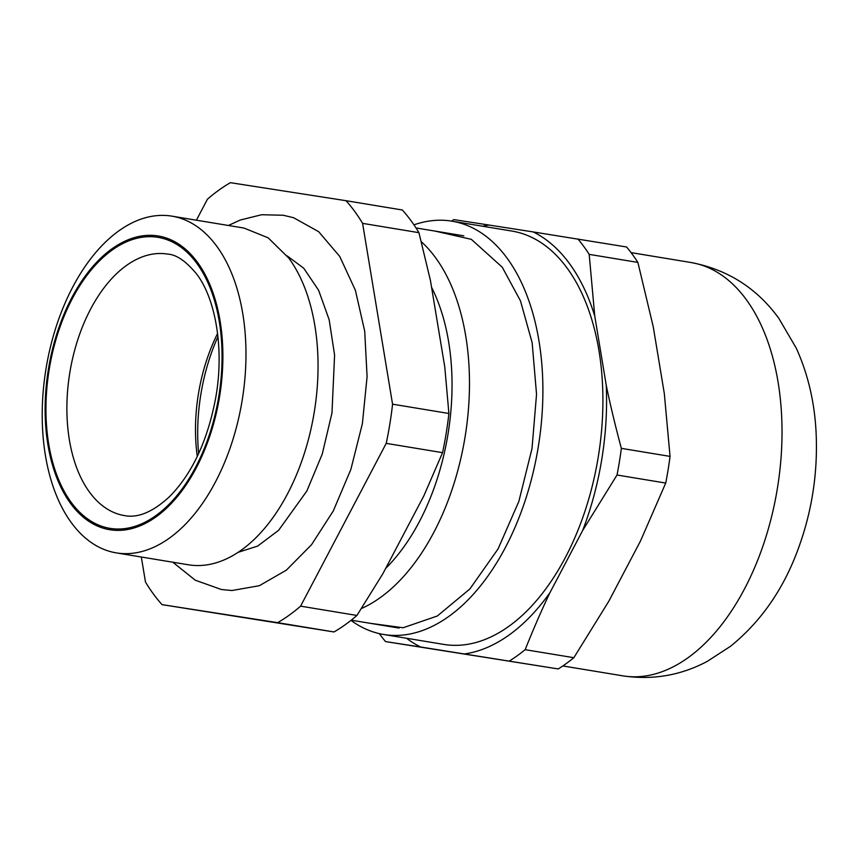 <?xml version="1.0" encoding="UTF-8"?>
<svg xmlns="http://www.w3.org/2000/svg" width="859" height="859" viewBox="0 0 859 859"><rect width="100%" height="100%" fill="white"/><g stroke="black" fill="none" stroke-linecap="round" stroke-linejoin="round"><path stroke-width="1.29" d="M482.629 226.228A217.155 126.413 99.4 0 1 489.029 225.047L453.874 219.614A239.382 139.351 99.4 0 0 451.533 221.096M379.324 633.62A239.382 139.351 99.4 0 0 385.53 641.576L420.685 647.01A217.155 126.413 99.4 0 1 406.532 638.258M420.685 647.01L558.243 668.946L385.53 641.576M509.548 660.904A239.382 139.351 99.4 0 0 525.16 649.672C533.546 628.713 541.814 609.707 549.964 592.646A217.155 126.413 99.4 0 1 516.356 629.432A217.155 126.413 99.4 0 1 464.837 653.892M549.964 592.646L582.67 530.465L617.02 475.016L665.725 483.059L640.449 541.084L608.784 601.279L573.855 657.704L525.16 649.672M617.02 475.016A239.382 139.351 99.4 0 0 621.347 448.355C615.13 425.119 610.083 404.031 606.218 385.111A217.155 126.413 99.4 0 1 603.598 446.809A217.155 126.413 99.4 0 1 582.67 530.465M606.218 385.111L594.761 316.037L589.188 254.371L637.883 262.414L653.248 326.764L664.329 393.626L670.041 456.387L621.347 448.355M637.883 262.414A239.382 139.351 99.4 0 0 626.587 246.984L533.181 231.93A217.155 126.413 99.4 0 1 564.18 256.841A217.155 126.413 99.4 0 1 594.761 316.037M533.181 231.93L489.029 225.047M451.952 221.171L511.964 231.071A209.456 121.935 99.4 0 1 567.09 268.062A209.456 121.935 99.4 0 1 585.387 509.902A209.456 121.935 99.4 0 1 443.727 644.4L383.715 634.49A209.456 121.935 -80.6 0 0 525.375 499.992A209.456 121.935 -80.6 0 0 507.078 258.151A209.456 121.935 -80.6 0 0 451.952 221.171A209.456 121.935 -80.6 0 0 413.952 224.843M577.892 238.942A239.382 139.351 99.4 0 1 589.188 254.371M350.998 620.381A209.456 121.935 -80.6 0 0 383.715 634.49M558.243 668.946A239.382 139.351 -80.6 0 0 573.855 657.704M665.725 483.059A239.382 139.351 -80.6 0 0 670.041 456.387M370.014 623.28L403.107 627.757L437.328 616L469.873 588.963L498.091 548.88L518.857 501.409L532.011 448.559L536.542 394.292L532.14 342.655L520.479 300.886L502.29 267.246L471.333 239.339L434.772 231.039M217.95 336.664A143.206 83.366 -80.6 0 0 198.644 453.573M197.28 456.462A132.511 77.138 99.4 0 1 217.585 333.496M70.578 503.438A148.865 86.662 99.4 0 1 71.748 297.815A148.865 86.662 99.4 0 1 197.43 262.263A148.865 86.662 99.4 0 1 196.26 467.887A148.865 86.662 99.4 0 1 70.578 503.438M216.79 246.286A170.64 99.333 99.4 0 1 231.705 443.308A170.64 99.333 99.4 0 1 116.298 552.885A170.64 99.333 99.4 0 1 71.383 522.744A170.64 99.333 99.4 0 1 56.479 325.722A170.64 99.333 99.4 0 1 171.886 216.146A170.64 99.333 99.4 0 1 216.79 246.286M116.298 552.885L188.368 564.782A170.64 99.333 -80.6 0 0 303.775 455.206A170.64 99.333 -80.6 0 0 288.871 258.183L268.158 237.825L243.967 228.054L171.886 216.146M196.4 220.194L207.459 199.181A236.171 137.483 99.4 0 1 230.405 182.677L345.994 200.695A236.171 137.483 99.4 0 1 362.595 223.361L392.563 404.181A236.171 137.483 99.4 0 1 386.217 443.362L300.596 606.153A236.171 137.483 99.4 0 1 277.65 622.657L162.061 604.639A236.171 137.483 99.4 0 1 145.461 581.972L141.327 557.019M172.809 562.216L195.326 580.233L221.429 589.521L232.005 590.52L259.343 585.698L286.391 570.129L311.527 544.713L333.292 510.944L350.869 469.401L362.38 423.67L367.094 376.629L364.71 331.22L355.39 290.288L339.713 256.401L318.668 231.694L293.563 217.703L283.223 215.255L261.684 214.729L240.262 220.022L228.397 225.477M345.994 200.695L402.334 209.993A236.171 137.483 99.4 0 1 418.934 232.671L430.423 280.41L444.769 366.943L448.903 413.48A236.171 137.483 99.4 0 1 442.557 452.661L423.916 495.707L382.931 573.619L356.936 615.452A236.171 137.483 99.4 0 1 333.99 631.956L162.061 604.639M362.595 223.361L418.934 232.671M392.563 404.181L448.903 413.48M386.217 443.362L442.557 452.661M300.596 606.153L356.936 615.452M277.65 622.657L333.99 631.956M431.562 287.26A182.312 106.129 99.4 0 1 385.691 568.379M421.264 241.68A198.773 115.707 99.4 0 1 435.502 257.636A198.773 115.707 99.4 0 1 462.174 452.392A198.773 115.707 99.4 0 1 361.414 608.537M631.086 252.621L691.098 262.532A209.456 121.935 99.4 0 1 746.213 299.523A209.456 121.935 99.4 0 1 764.51 541.353A209.456 121.935 99.4 0 1 622.85 675.85L562.849 665.95M89.54 492.175A132.511 77.138 -80.6 0 0 124.415 515.583C138.009 518.31 153.181 511.878 169.932 496.255C192.395 473.234 207.642 440.474 215.673 397.985C224.478 349.602 215.738 299.018 196.765 274.204C186.167 261.276 176.439 254.575 167.591 254.092A132.511 77.138 -80.6 0 0 77.965 339.176A132.511 77.138 -80.6 0 0 89.54 492.175M196.84 263.391A147.48 85.846 99.4 0 1 195.68 467.092A147.48 85.846 99.4 0 1 71.168 502.311A147.48 85.846 99.4 0 1 72.328 298.61A147.48 85.846 99.4 0 1 196.84 263.391M691.098 262.532C727.648 269.565 756.876 288.141 778.769 318.27L796.272 348.163C807.879 373.826 814.472 401.679 816.05 431.723C818.144 473.835 811.562 514.573 796.304 553.948C781.583 591.915 759.646 622.711 730.494 646.301L707.301 661.366C680.79 675.453 652.636 680.285 622.85 675.85M416.003 227.946L463.828 235.838M351.245 620.177L399.07 628.079M238.211 552.294L257.679 546.077L278.627 530.282L306.856 491.004L322.254 454.057L331.971 412.954L334.591 355.068L329.169 319.752L318.614 290.267L303.742 268.212L287.153 255.896"/></g></svg>

